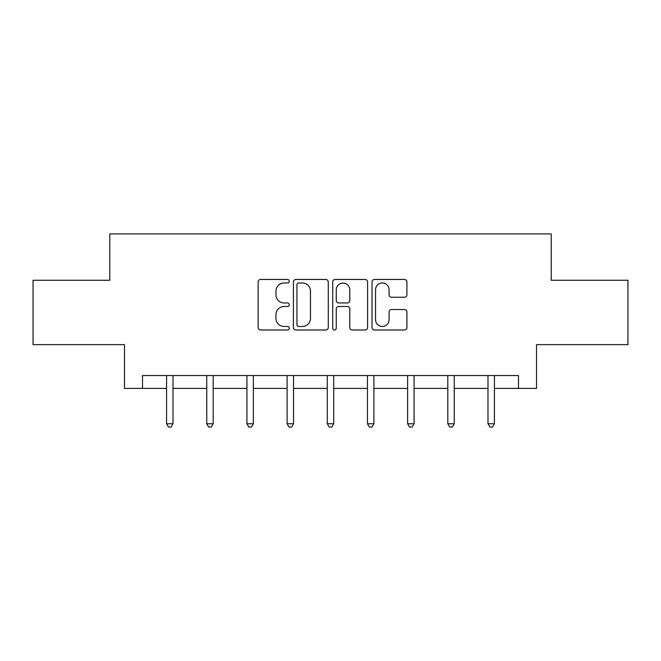 <?xml version="1.0" encoding="UTF-8"?>
<svg xmlns="http://www.w3.org/2000/svg" width="661" height="661" viewBox="0 0 661 661"><rect width="100%" height="100%" fill="white"/><g stroke="black" fill="none" stroke-linecap="round" stroke-linejoin="round"><path stroke-width="0.99" d="M289.295 281.214A1.768 1.768 0 0 0 287.527 279.446L260.665 279.446A2.528 2.528 0 0 0 258.137 281.974L258.137 327.468A2.528 2.528 0 0 0 260.665 329.996L287.527 329.996A1.768 1.768 0 0 0 289.295 328.228A1.768 1.768 0 0 0 287.527 326.46L284.048 326.46A8.089 8.089 0 0 1 275.959 318.371L275.959 314.578A8.089 8.089 0 0 1 284.048 306.489L287.527 306.489A1.768 1.768 0 0 0 289.295 304.721A1.768 1.768 0 0 0 287.527 302.953L284.048 302.953A8.089 8.089 0 0 1 275.959 294.864L275.959 291.071A8.089 8.089 0 0 1 284.048 282.982L287.527 282.982A1.768 1.768 0 0 0 289.295 281.214M404.375 297.26A2.528 2.528 0 0 0 406.903 294.74L406.903 281.974A2.528 2.528 0 0 0 404.375 279.446L374.547 279.446A2.528 2.528 0 0 0 372.019 281.974L372.019 327.468A2.528 2.528 0 0 0 374.547 329.996L404.375 329.996A2.528 2.528 0 0 0 406.903 327.468L406.903 312.05A2.528 2.528 0 0 0 404.375 309.522L391.609 309.522A2.528 2.528 0 0 0 389.081 312.05L389.081 319.701A6.759 6.759 0 0 1 382.322 326.46A6.759 6.759 0 0 1 375.555 319.701L375.555 289.741A6.759 6.759 0 0 1 382.322 282.982A6.759 6.759 0 0 1 389.081 289.741L389.081 294.74A2.528 2.528 0 0 0 391.609 297.26L404.375 297.26M142.503 388.42L142.503 375.539L518.497 375.539L518.497 388.42L536.525 388.42L536.525 344.637L627.95 344.637L627.95 280.256L551.208 280.256L551.208 233.903L109.792 233.903L109.792 280.256L33.05 280.256L33.05 344.637L124.475 344.637L124.475 388.42L166.58 388.42M328.286 281.974A2.528 2.528 0 0 0 325.757 279.446L295.93 279.446A2.528 2.528 0 0 0 293.401 281.974L293.401 327.468A2.528 2.528 0 0 0 295.93 329.996L325.757 329.996A2.528 2.528 0 0 0 328.286 327.468L328.286 281.974M335.243 279.446L365.07 279.446A2.528 2.528 0 0 1 367.599 281.974L367.599 327.468A2.528 2.528 0 0 1 365.07 329.996L352.305 329.996A2.528 2.528 0 0 1 349.776 327.468L349.776 309.018A2.528 2.528 0 0 0 347.248 306.489L338.779 306.489A2.528 2.528 0 0 0 336.251 309.018L336.251 328.228A1.768 1.768 0 0 1 334.483 329.996A1.768 1.768 0 0 1 332.714 328.228L332.714 281.974A2.528 2.528 0 0 1 335.243 279.446M173.017 388.42L206.753 388.42M213.197 388.42L246.933 388.42M253.37 388.42L287.105 388.42M293.542 388.42L327.278 388.42M333.722 388.42L367.458 388.42M373.895 388.42L407.63 388.42M414.067 388.42L447.803 388.42M454.247 388.42L487.983 388.42M494.42 388.42L518.497 388.42M298.714 282.982A1.768 1.768 0 0 0 296.946 284.751L296.946 324.691A1.768 1.768 0 0 0 298.714 326.46L302.374 326.46A8.089 8.089 0 0 0 310.463 318.371L310.463 291.071A8.089 8.089 0 0 0 302.374 282.982L298.714 282.982M349.776 289.873A6.759 6.759 0 0 0 343.009 283.106A6.759 6.759 0 0 0 336.251 289.873L336.251 300.425A2.528 2.528 0 0 0 338.779 302.953L347.248 302.953A2.528 2.528 0 0 0 349.776 300.425L349.776 289.873M173.356 375.539L173.207 375.919A2.578 2.578 0 0 0 173.017 376.886L173.017 423.751L166.58 423.751L166.58 376.886A2.578 2.578 0 0 0 166.398 375.919L166.242 375.539M173.017 423.751L171.083 427.097L168.514 427.097L166.58 423.751M213.536 375.539L213.379 375.919A2.578 2.578 0 0 0 213.197 376.886L213.197 423.751L206.753 423.751L206.753 376.886A2.578 2.578 0 0 0 206.571 375.919L206.414 375.539M213.197 423.751L211.264 427.097L208.686 427.097L206.753 423.751M253.708 375.539L253.551 375.919A2.578 2.578 0 0 0 253.37 376.886L253.37 423.751L246.933 423.751L246.933 376.886A2.578 2.578 0 0 0 246.743 375.919L246.594 375.539M253.37 423.751L251.436 427.097L248.858 427.097L246.933 423.751M293.881 375.539L293.732 375.919A2.578 2.578 0 0 0 293.542 376.886L293.542 423.751L287.105 423.751L287.105 376.886A2.578 2.578 0 0 0 286.924 375.919L286.767 375.539M293.542 423.751L291.617 427.097L289.039 427.097L287.105 423.751M334.061 375.539L333.904 375.919A2.578 2.578 0 0 0 333.722 376.886L333.722 423.751L327.278 423.751L327.278 376.886A2.578 2.578 0 0 0 327.096 375.919L326.939 375.539M333.722 423.751L331.789 427.097L329.211 427.097L327.278 423.751M374.233 375.539L374.076 375.919A2.578 2.578 0 0 0 373.895 376.886L373.895 423.751L367.458 423.751L367.458 376.886A2.578 2.578 0 0 0 367.268 375.919L367.119 375.539M373.895 423.751L371.961 427.097L369.383 427.097L367.458 423.751M414.406 375.539L414.257 375.919A2.578 2.578 0 0 0 414.067 376.886L414.067 423.751L407.63 423.751L407.63 376.886A2.578 2.578 0 0 0 407.449 375.919L407.292 375.539M414.067 423.751L412.142 427.097L409.564 427.097L407.63 423.751M454.586 375.539L454.429 375.919A2.578 2.578 0 0 0 454.247 376.886L454.247 423.751L447.803 423.751L447.803 376.886A2.578 2.578 0 0 0 447.621 375.919L447.464 375.539M454.247 423.751L452.314 427.097L449.736 427.097L447.803 423.751M494.758 375.539L494.602 375.919A2.578 2.578 0 0 0 494.42 376.886L494.42 423.751L487.983 423.751L487.983 376.886A2.578 2.578 0 0 0 487.793 375.919L487.644 375.539M494.42 423.751L492.486 427.097L489.917 427.097L487.983 423.751"/></g></svg>
